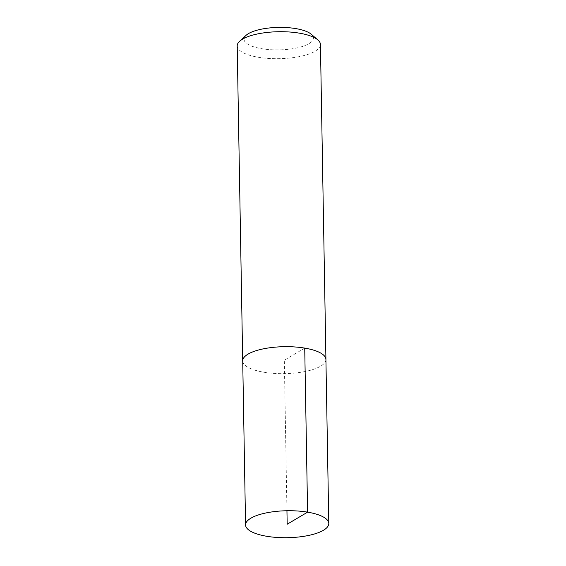 <?xml version="1.0" encoding="UTF-8"?>
<svg xmlns="http://www.w3.org/2000/svg" width="566" height="566" viewBox="0 0 566 566"><rect width="100%" height="100%" fill="white"/><g stroke="black" fill="none" stroke-linecap="round" stroke-linejoin="round"><path stroke-width="0.42" stroke-dasharray="2.83 2.12" d="M325.917 359.445A41.608 13.478 -1 0 1 284.549 373.645A41.608 13.478 -1 0 1 242.715 360.896M246.054 35.361A34.682 11.235 179 0 0 278.904 49.872A34.682 11.235 179 0 0 311.222 34.222M237.204 45.924A41.622 13.485 179 0 0 279.052 58.68A41.622 13.485 179 0 0 320.434 44.473M242.722 361.264A41.622 13.485 179 0 0 284.549 373.652A41.622 13.485 179 0 0 325.924 359.806M304.727 348.104L284.316 360.174L286.948 510.737"/><path stroke-width="0.85" d="M307.593 512.152A41.622 13.485 179 0 0 245.566 524.944A41.622 13.485 179 0 0 287.415 537.7A41.622 13.485 179 0 0 328.796 523.493A41.622 13.485 179 0 0 307.593 512.152M325.924 359.806A41.622 13.485 179 0 0 325.931 359.445A41.622 13.485 179 0 0 304.734 348.104A41.622 13.485 179 0 0 242.701 360.896A41.608 13.478 -1 0 1 304.727 348.104A41.608 13.478 -1 0 1 325.917 359.445L328.796 523.493M325.931 359.445L320.434 44.473A41.622 13.485 179 0 0 317.837 39.903L311.222 34.222A34.682 11.235 179 0 0 295.714 28.583A34.682 11.235 179 0 0 246.054 35.361L239.637 41.268A41.622 13.485 179 0 0 237.204 45.924L242.701 360.896A41.622 13.485 179 0 0 242.722 361.264M317.837 39.903A41.622 13.485 179 0 0 299.23 33.132A41.622 13.485 179 0 0 239.637 41.268M286.948 510.737L287.181 524.222L307.593 512.152L304.727 348.104M242.715 360.896L245.566 524.944"/></g></svg>
